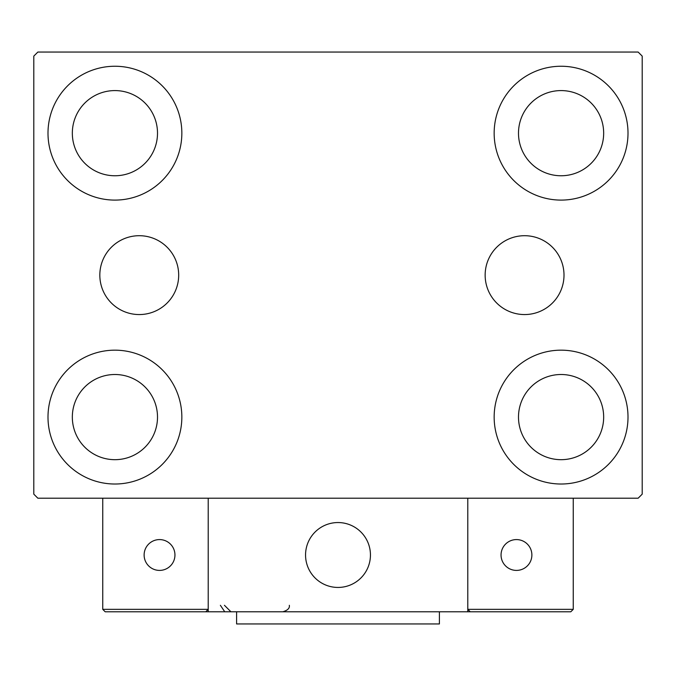 <?xml version="1.0" encoding="UTF-8"?>
<svg xmlns="http://www.w3.org/2000/svg" width="676" height="676" viewBox="0 0 676 676"><rect width="100%" height="100%" fill="white"/><g stroke="black" fill="none" stroke-linecap="round" stroke-linejoin="round"><path stroke-width="1.01" d="M564.004 275.132A39.428 39.428 0 0 0 524.576 235.704A39.428 39.428 0 0 0 485.148 275.132A39.428 39.428 0 0 0 524.576 314.56A39.428 39.428 0 0 0 564.004 275.132M178.684 275.132A39.428 39.428 0 0 0 139.256 235.704A39.428 39.428 0 0 0 99.828 275.132A39.428 39.428 0 0 0 139.256 314.56A39.428 39.428 0 0 0 178.684 275.132M47.996 417.092A66.924 66.924 0 0 1 114.92 350.168A66.924 66.924 0 0 1 181.844 417.092A66.924 66.924 0 0 1 114.92 484.016A66.924 66.924 0 0 1 47.996 417.092M494.156 133.172A66.924 66.924 0 0 1 561.08 66.248A66.924 66.924 0 0 1 628.004 133.172A66.924 66.924 0 0 1 561.08 200.096A66.924 66.924 0 0 1 494.156 133.172M494.156 417.092A66.924 66.924 0 0 1 561.08 350.168A66.924 66.924 0 0 1 628.004 417.092A66.924 66.924 0 0 1 561.08 484.016A66.924 66.924 0 0 1 494.156 417.092M47.996 133.172A66.924 66.924 0 0 1 114.92 66.248A66.924 66.924 0 0 1 181.844 133.172A66.924 66.924 0 0 1 114.92 200.096A66.924 66.924 0 0 1 47.996 133.172M72.332 133.172A42.588 42.588 0 0 1 114.92 90.584A42.588 42.588 0 0 1 157.508 133.172A42.588 42.588 0 0 1 114.92 175.76A42.588 42.588 0 0 1 72.332 133.172M518.492 417.092A42.588 42.588 0 0 1 561.08 374.504A42.588 42.588 0 0 1 603.668 417.092A42.588 42.588 0 0 1 561.08 459.68A42.588 42.588 0 0 1 518.492 417.092M518.492 133.172A42.588 42.588 0 0 1 561.08 90.584A42.588 42.588 0 0 1 603.668 133.172A42.588 42.588 0 0 1 561.08 175.76A42.588 42.588 0 0 1 518.492 133.172M72.332 417.092A42.588 42.588 0 0 1 114.92 374.504A42.588 42.588 0 0 1 157.508 417.092A42.588 42.588 0 0 1 114.92 459.68A42.588 42.588 0 0 1 72.332 417.092M638.144 52.052L37.856 52.052L33.8 56.108L33.8 494.156L37.856 498.212L638.144 498.212L642.2 494.156L642.2 56.108L638.144 52.052M305.552 554.996A32.448 32.448 0 0 1 338 522.548A32.448 32.448 0 0 1 370.448 554.996A32.448 32.448 0 0 1 338 587.444A32.448 32.448 0 0 1 305.552 554.996M467.792 611.78L208.208 611.78L208.208 498.212L467.792 498.212L467.792 611.78L470.226 611.78L467.792 609.346L467.792 498.212L573.248 498.212L573.248 609.346L570.814 611.78L470.226 611.78L467.792 609.346L573.248 609.346L570.814 611.78L502.674 611.78M343.509 586.971A32.448 32.448 0 0 0 369.975 549.487A32.448 32.448 0 0 0 332.491 523.021A32.448 32.448 0 0 0 306.025 560.505A32.448 32.448 0 0 0 343.509 586.971M208.208 611.78L105.186 611.78L102.752 609.346L102.752 498.212M208.208 609.346L205.774 611.78L208.208 609.346L102.752 609.346L105.186 611.78L171.704 611.78M501.051 554.996A15.413 15.413 0 0 0 516.464 570.409A15.413 15.413 0 0 0 531.877 554.996A15.413 15.413 0 0 0 516.464 539.583A15.413 15.413 0 0 0 501.051 554.996M159.536 570.409A15.413 15.413 0 0 0 174.949 554.996A15.413 15.413 0 0 0 159.536 539.583A15.413 15.413 0 0 0 144.123 554.996A15.413 15.413 0 0 0 159.536 570.409M439.4 611.78L439.4 623.948L236.6 623.948L236.6 611.78M220.376 605.29L224.432 611.307M224.432 605.29L230.922 611.78M289.328 605.29L289.328 605.29C289.843 608.189 287.68 610.352 282.838 611.78"/></g></svg>
